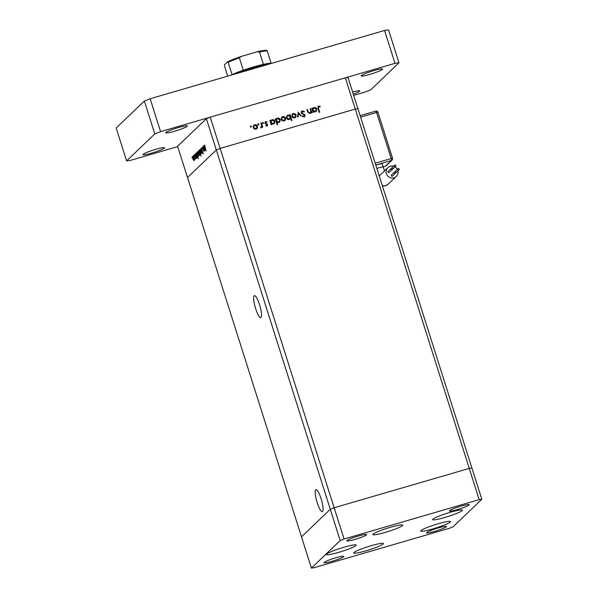<?xml version="1.0" encoding="UTF-8"?>
<svg xmlns="http://www.w3.org/2000/svg" width="598" height="598" viewBox="0 0 598 598"><rect width="100%" height="100%" fill="white"/><g stroke="black" fill="none" stroke-linecap="round" stroke-linejoin="round"><path stroke-width="0.9" d="M444.83 517.487A15.623 1.689 -17.6 0 1 432.638 519.625A15.623 1.689 -17.6 0 1 450.227 512.314A15.623 1.689 -17.6 0 1 462.411 510.176A15.623 1.689 -17.6 0 1 444.83 517.487M432.937 528.871A15.623 1.689 -17.6 0 1 420.753 531.009A15.623 1.689 -17.6 0 1 438.334 523.699A15.623 1.689 -17.6 0 1 450.526 521.561A15.623 1.689 -17.6 0 1 432.937 528.871M365.849 550.855A15.623 1.689 -17.6 0 1 353.665 552.993A15.623 1.689 -17.6 0 1 371.253 545.682A15.623 1.689 -17.6 0 1 383.438 543.545A15.623 1.689 -17.6 0 1 365.849 550.855M338.565 552.395A15.623 1.689 -17.6 0 1 326.381 554.533A15.623 1.689 -17.6 0 1 343.962 547.23A15.623 1.689 -17.6 0 1 356.154 545.084A15.623 1.689 -17.6 0 1 338.565 552.395M385.075 532.444A15.623 1.689 -17.6 0 1 372.89 534.582A15.623 1.689 -17.6 0 1 390.479 527.272A15.623 1.689 -17.6 0 1 402.663 525.134A15.623 1.689 -17.6 0 1 385.075 532.444M438.297 527.944A10.413 1.121 162.4 0 0 426.568 532.818A10.413 1.121 162.4 0 0 434.694 531.39A10.413 1.121 162.4 0 0 446.422 526.517A10.413 1.121 162.4 0 0 438.297 527.944M354.935 539.433A10.413 1.121 -17.6 0 1 346.803 540.861A10.413 1.121 -17.6 0 1 358.531 535.987A10.413 1.121 -17.6 0 1 366.656 534.567A10.413 1.121 -17.6 0 1 354.935 539.433M332.144 561.26A10.413 1.121 -17.6 0 1 324.011 562.688A10.413 1.121 -17.6 0 1 335.74 557.814A10.413 1.121 -17.6 0 1 343.865 556.387A10.413 1.121 -17.6 0 1 332.144 561.26M461.088 506.117A10.413 1.121 162.4 0 0 449.36 510.991A10.413 1.121 162.4 0 0 457.485 509.563A10.413 1.121 162.4 0 0 469.213 504.69A10.413 1.121 162.4 0 0 461.088 506.117M481.816 499.278L471.904 468.032L469.251 468.406L334.14 507.762L220.146 148.416L216.297 149.941L330.283 509.287L301.497 536.855L187.503 177.509L216.297 149.941L220.146 148.416L355.257 109.06L220.146 148.416L210.234 117.171L345.345 77.815L348.006 77.441L357.918 108.687L355.257 109.06L357.918 108.687L471.904 468.032L469.251 468.406L334.14 507.762L330.283 509.287L301.497 536.855L311.409 568.1L314.062 567.726L449.173 528.37L453.03 526.845L481.816 499.278L479.162 499.651L344.052 539.007L340.195 540.532L311.409 568.1M340.195 540.532L330.283 509.287L334.14 507.762L344.052 539.007M345.345 77.815L479.162 499.651M261.012 317.418A11.422 2.437 73.8 0 1 260.773 317.56A11.422 2.437 73.8 0 1 255.421 307.88A11.422 2.437 73.8 0 1 254.15 295.771A11.422 2.437 73.8 0 1 254.389 295.629A11.422 2.437 73.8 0 1 259.741 305.309A11.422 2.437 73.8 0 1 261.012 317.418M315.707 489.837A11.422 2.437 -106.2 0 0 316.977 501.946A11.422 2.437 -106.2 0 0 322.337 511.619A11.422 2.437 -106.2 0 0 322.576 511.477A11.422 2.437 -106.2 0 0 321.298 499.367A11.422 2.437 -106.2 0 0 315.946 489.695A11.422 2.437 -106.2 0 0 315.707 489.837M310.115 108.739L310.631 108.589L311.962 112.79L311.453 112.94L311.214 112.185L309.891 113.478L307.656 111.796L306.976 109.651L307.492 109.501L308.478 112.424L309.816 112.932L310.407 112.596L309.517 113.224L310.878 111.407L310.115 108.739M302.461 111.452L301.654 112.753L305.137 115.167L304.158 116.924L302.334 116.386L302.685 115.9L304.031 116.311L304.636 115.339L301.145 112.895L301.571 111.258L302.274 110.862L304.412 111.609L304.016 112.043L302.461 111.452L301.631 112.043M304.793 116.558L304.158 116.924M304.031 116.311L304.434 116.094L304.031 116.311M298.14 112.222L301.444 115.855L300.891 116.019L298.537 113.358L298.125 116.827L297.572 116.984L298.14 112.222M296.1 115.108L295.547 117.417L294.635 117.918L292.833 117.686L291.794 116.363L292.332 114.083L293.259 113.568C294.605 113.291 295.554 113.807 296.1 115.108L296.003 116.76M285.508 118.187L284.954 120.497L284.043 121.005L282.241 120.774L281.202 119.443L281.74 117.171L282.667 116.655C284.02 116.378 284.962 116.894 285.508 118.187L285.41 119.847M271.47 123.741L271.716 124.519L271.208 124.668L269.87 120.46L270.386 120.31L270.61 121.035L272.06 119.742C273.421 119.48 274.377 119.996 274.923 121.297L274.347 123.577L273.428 124.1L271.47 123.741L271.357 124.623M250.27 126.813L250.891 125.909L251.519 126.245L251.197 126.866L250.569 126.522L250.891 125.909L250.569 126.522M250.592 126.193L251.519 126.245L251.197 126.866M257.461 126.357L256.908 128.667L255.996 129.175L254.195 128.944L253.148 127.613L253.687 125.341L254.613 124.825C255.966 124.548 256.916 125.064 257.461 126.357L257.364 128.017M257.648 124.661L258.269 123.756L258.897 124.1L258.575 124.72L257.947 124.377L258.269 123.756L257.947 124.377M257.97 124.048L258.897 124.1L258.575 124.72M260.885 123.076L261.401 122.926L262.731 127.135L262.223 127.284L262.021 126.664L261.229 127.651L260.735 127.636L260.877 127.112L261.7 125.961L260.885 123.076M261.625 127.419L261.229 127.651M262.253 123.323L262.873 122.418L263.501 122.762L263.18 123.375L262.552 123.038L262.873 122.418L262.552 123.038M262.574 122.702L263.501 122.762L263.18 123.375M267.665 124.571L266.962 125.984L265.706 125.692L265.938 125.236L266.798 125.468L267.164 124.743L264.832 123.173L265.661 121.603L267.037 121.828L266.82 122.313L265.856 122.112L265.333 123.009L267.665 124.571L266.663 126.268M267.403 125.737L266.962 125.984M265.639 125.52L266.499 125.752L267.164 124.743M265.131 121.902L267.037 121.828M265.856 122.112L265.034 123.293L265.602 123.367M276.867 122.127L277.659 124.638L277.151 124.788L275.274 118.882L275.79 118.733L276.022 119.465L277.465 118.165C278.825 117.903 279.782 118.426 280.327 119.727L279.752 122.007L278.832 122.523L276.568 122.418L277.3 124.743M289.843 115.496L289.596 114.719L290.105 114.569L291.981 120.467L291.465 120.617L290.688 118.157L289.253 119.488C287.892 119.757 286.935 119.234 286.39 117.941L286.965 115.653L287.885 115.13L289.843 115.496L287.885 115.13M313.397 111.527L313.644 112.304L313.135 112.454L311.797 108.245L312.313 108.096L312.545 108.829L313.987 107.528C315.348 107.266 316.305 107.782 316.85 109.083L316.275 111.37L315.355 111.886L313.397 111.527L313.285 112.409M318.794 106.691L318.472 108.41L319.691 112.237L319.175 112.387L317.942 108.5L318.629 106.093L320.214 106.362L320.057 106.893L318.794 106.691L318.188 107.154M318.039 106.422L320.214 106.362M203.903 151.301L202.259 147.302L203.754 150.771L202.931 146.652L204.262 150.86L203.933 150.195L203.858 151.331M201.444 147.945L203.268 154.03L201.548 149.821L201.391 147.953M202.647 152.886L203.313 153.365M200.629 148.857L202.326 152.714L200.995 149.993L201.616 153.402L200.629 148.857M199.837 149.605L200.793 151.429L201.092 153.992L200.001 152.191L199.769 149.605M201.092 153.992L200.846 153.507M197.886 151.473L198.842 153.297L199.141 155.861L198.05 154.052L197.818 151.473M199.141 155.861L198.895 155.375M195.92 153.35L196.899 155.188L197.183 157.737L196.6 157.184L196.757 158.051L195.419 153.843L195.748 154.486L195.86 153.35M191.943 157.095L192.16 157.498M192.227 158.059L192.19 157.603M206.377 118.696L216.297 149.941L187.503 177.509L177.591 146.263L206.377 118.696L210.234 117.171M192.728 156.407L193.692 158.231L193.984 160.802L192.9 158.993L192.668 156.407M193.984 160.802L193.745 160.309M193.304 155.794L193.52 156.198M193.58 156.758L193.55 156.302M193.767 155.428L194.941 159.89L193.879 155.398M194.141 154.994L194.35 155.398M194.417 155.958L194.387 155.502M195.838 157.588L195.995 158.881L195.606 158.47L194.627 154.508L195.838 157.588M195.995 158.881L195.606 158.47L196.024 158.35M194.701 154.486L195.03 154.867M196.914 152.393L197.893 154.232L198.177 156.788L197.587 156.198L198.289 158.799L196.421 152.894L196.742 153.529L196.854 152.393M200.098 154.949L199.007 153.148L198.723 150.591L199.298 151.144L199.149 150.277L201.025 156.183L200.151 153.813L200.046 154.979M203.641 145.949L204.621 147.788L204.905 150.345L204.329 149.784L204.479 150.659L203.148 146.45L203.47 147.086L203.582 145.949M204.852 145.643L206.086 151.137L204.763 147.34L204.367 145.09L204.845 145.591M204.441 145.067L204.83 145.508M197.916 154.284L197.048 152.924M196.959 152.946L197.975 156.295L197.803 154.321M197.923 152.027L198.14 153.963L198.977 155.345L198.745 153.38L197.923 152.027L198.805 151.757M199.837 152.445L198.977 151.077M198.887 151.107L199.104 153.051L199.941 154.426L199.725 152.475M192.99 158.896L193.827 160.286L192.773 156.96L192.99 158.896M196.181 155.846L197.019 157.222L196.802 155.271L195.965 153.903L196.181 155.846M200.091 152.094L200.928 153.477L200.696 151.511L199.874 150.158L200.091 152.094M203.903 148.454L204.74 149.829L204.531 147.878L203.694 146.503L203.903 148.454M251.22 126.537L250.898 127.157M257.065 128.308L256.744 128.802M253.552 125.49L254.613 124.825M254.314 125.109C255.667 124.84 256.617 125.348 257.162 126.649M254.068 125.744L253.358 127.748L255.533 128.944L256.512 128.278L256.946 126.507L254.785 125.341L254.068 125.744L253.664 127.464L255.832 128.66L256.512 128.278M258.598 124.384L258.276 125.004M260.945 123.263L261.401 122.926M261.102 123.218L262.373 127.239M260.93 127.942L262.021 126.664M263.202 123.046L262.873 123.666M266.499 125.752L266.858 125.027M265.549 122.403L265.034 123.293M265.303 123.651L266.372 123.614M266.073 123.906L267.269 123.98M266.97 124.264L267.366 124.862M269.93 120.639L270.386 120.31M270.079 120.602L270.311 121.327L270.61 121.035M270.984 120.415L272.06 119.742M271.761 120.026C273.122 119.764 274.078 120.288 274.624 121.588L274.923 121.297M274.624 121.588L274.183 123.719M271.462 120.691L270.745 122.695L272.957 123.876L273.981 123.173L274.415 121.439L272.202 120.265L271.462 120.691L271.044 122.403L273.256 123.584L273.981 123.173M275.334 119.069L275.79 118.733M275.491 119.024L275.715 119.749L276.022 119.465M276.388 118.845L277.465 118.165M277.166 118.456C278.526 118.195 279.483 118.71 280.028 120.011L280.327 119.727M280.028 120.011L279.595 122.142M276.874 119.114L276.149 121.117L278.362 122.298L279.386 121.596L279.819 119.869L277.614 118.688L276.874 119.114L276.455 120.833L278.661 122.014L279.386 121.596M285.111 120.138L284.798 120.632M281.598 117.32L282.667 116.655M282.368 116.939C283.714 116.67 284.663 117.178 285.209 118.479M282.121 117.574L281.411 119.578L283.587 120.774L284.558 120.108L284.999 118.337L282.832 117.171L282.121 117.574L281.71 119.294L283.886 120.49L284.558 120.108M289.649 114.898L290.105 114.569M289.806 114.853L291.622 120.572M289.985 119.122L290.688 118.157M286.823 115.803L287.586 115.421M287.332 116.064L286.599 118.075L288.804 119.256L289.836 118.546L290.262 116.827L288.057 115.646L287.332 116.064L286.898 117.791L289.103 118.972L289.836 118.546M295.704 117.051L295.39 117.552M292.19 114.233L293.259 113.568M292.96 113.852C294.306 113.583 295.255 114.091 295.801 115.392M292.714 114.487L292.003 116.498L294.179 117.694L295.15 117.021L295.591 115.25L293.424 114.083L292.714 114.487L292.302 116.206L294.478 117.402L295.15 117.021M298.088 112.686L301.003 115.99M297.856 116.902L298.537 113.358M301.437 111.407L302.274 110.862M301.975 111.146L304.412 111.609M302.162 111.736L301.654 112.753M301.355 113.037L302.042 113.254M301.743 113.545L304.539 114.382M304.24 114.674L304.838 115.459L305.137 115.167M304.838 115.459L304.629 116.692M302.386 116.191L303.732 116.603M310.175 108.918L310.631 108.589M310.332 108.873L311.61 112.895M310.541 113.157L311.214 112.185M307.036 109.838L307.492 109.501M307.193 109.793L308.179 112.708L308.478 112.424M308.179 112.708L309.517 113.224M311.857 108.432L312.313 108.096M312.014 108.388L312.238 109.113L312.545 108.829M312.911 108.201L313.987 107.528M313.688 107.819C315.049 107.55 316.006 108.074 316.551 109.374L316.85 109.083M316.551 109.374L316.11 111.505M313.397 108.477L312.672 110.481L314.884 111.662L315.908 110.959L316.342 109.232L314.129 108.051L313.397 108.477L312.971 110.189L315.183 111.37L315.908 110.959M318.487 106.982L318.173 108.694L319.332 112.342M317.904 106.579L318.33 106.384M174.571 131.254A11.28 1.218 -17.6 0 1 165.773 132.801A11.28 1.218 -17.6 0 1 178.473 127.523A11.28 1.218 -17.6 0 1 187.279 125.976A11.28 1.218 -17.6 0 1 174.571 131.254M369.915 74.354A11.28 1.218 -17.6 0 1 361.11 75.901A11.28 1.218 -17.6 0 1 373.817 70.624A11.28 1.218 -17.6 0 1 382.615 69.076A11.28 1.218 -17.6 0 1 369.915 74.354M151.78 153.081A11.28 1.218 -17.6 0 1 142.982 154.628A11.28 1.218 -17.6 0 1 155.682 149.351A11.28 1.218 -17.6 0 1 164.487 147.803A11.28 1.218 -17.6 0 1 151.78 153.081M177.711 146.63L130.596 160.346L126.612 160.907L116.184 128.017L144.372 101.025L150.15 98.737L384.566 30.461L388.55 29.9L398.978 62.79L370.79 89.79L365.012 92.07L353.687 95.366M126.612 160.907L154.807 133.915L160.585 131.635L394.994 63.351L398.978 62.79M352.618 91.995A11.28 1.218 -17.6 0 1 359.824 90.903A11.28 1.218 -17.6 0 1 353.306 94.163M144.372 101.025L154.807 133.915M150.15 98.737L160.585 131.635M384.566 30.461L394.994 63.351M398.731 169.996A0.74 0.718 46.2 0 0 399.128 168.942A0.74 0.718 46.2 0 0 397.999 168.771A0.74 0.718 46.2 0 0 398.731 169.996M395.726 172.874A0.74 0.718 46.2 0 0 395.726 172.867A0.74 0.718 46.2 0 0 396.018 172.702L399.015 169.832M395.345 166.438A0.74 0.718 46.2 0 0 395.741 165.384A0.74 0.718 46.2 0 0 394.613 165.212A0.74 0.718 46.2 0 0 395.345 166.438M392.348 169.316L392.348 169.316A0.74 0.718 46.2 0 0 392.632 169.144L395.637 166.274M391.892 169.727A0.74 0.718 46.2 0 0 392.288 168.666A0.74 0.718 46.2 0 0 391.159 168.494A0.74 0.718 46.2 0 0 391.892 169.727M391.159 168.494L388.162 171.364A0.74 0.718 46.2 0 0 388.894 172.598A0.74 0.718 46.2 0 0 389.178 172.433L392.176 169.563M395.271 173.285A0.74 0.718 46.2 0 0 395.674 172.224A0.74 0.718 46.2 0 0 394.545 172.052A0.74 0.718 46.2 0 0 395.271 173.285M394.545 172.052L391.541 174.922A0.74 0.718 46.2 0 0 392.273 176.156A0.74 0.718 46.2 0 0 392.565 175.991L395.562 173.114M393.514 166.259A6.077 5.898 46.2 0 0 386.39 173.697A6.077 5.898 46.2 0 0 396.287 176.425A6.077 5.898 46.2 0 0 397.924 170.879M376.867 168.419A6.077 0.658 162.4 0 1 378.467 167.926A6.077 0.658 162.4 0 1 383.213 167.096L382.167 163.807A6.077 0.658 162.4 0 0 375.821 165.13M394.613 165.212L391.615 168.083A0.74 0.718 46.2 0 0 391.451 168.33M397.364 169.369A6.077 5.898 46.2 0 0 394.994 166.887M397.999 168.771L395.001 171.641A0.74 0.718 46.2 0 0 394.83 171.888M392.572 158.395L377.951 112.282M230.888 75.221A23.427 2.534 -17.6 0 1 232.076 74.653A23.427 2.534 -17.6 0 1 243.289 70.22A23.427 2.534 -17.6 0 1 253.806 66.856A23.427 2.534 -17.6 0 1 263.419 64.36A23.427 2.534 -17.6 0 1 271.148 63.268A23.427 2.534 -17.6 0 1 271.649 63.351M269.556 63.964A24.294 2.624 162.4 0 0 254.217 67.537A24.294 2.624 162.4 0 0 236.203 73.674M227.718 76.148L224.452 65.87L224.549 64.704L227.621 61.781L241.039 56.504L257.319 51.764L259.51 52.026L263.419 64.36M241.039 56.504L239.372 57.886A23.427 2.534 162.4 0 0 228.167 62.319L227.546 61.833M243.289 70.22L239.372 57.886M266.813 50.382C265.176 50.187 262.103 50.628 257.596 51.69L257.319 51.764M266.618 50.456L267.231 50.935A23.427 2.534 162.4 0 0 259.51 52.026M271.148 63.268L267.231 50.935M232.076 74.653L228.167 62.319M382.272 185.477A6.077 5.898 46.2 0 0 388.192 184.177L385.404 185.791L382.436 185.978M375.2 163.187L391.189 158.53L376.583 112.484L377.936 112.245L392.52 158.343A1.734 1.682 -133.8 0 1 392.094 160.07L386.211 165.698A1.734 1.682 -133.8 0 1 385.538 166.087L383.116 166.805L385.538 166.087L391.413 160.458L375.783 165.011M377.914 112.297L377.936 112.245A1.734 1.734 0 0 0 375.798 111.101L360.131 115.668L375.798 111.101L376.583 112.484L360.594 117.141M387.885 167.649L379.79 175.401A6.077 5.898 46.2 0 0 379.267 175.984M391.189 158.53L391.413 160.458A1.734 1.682 -133.8 0 0 392.094 160.07A1.734 1.734 0 0 0 392.542 158.291L391.189 158.53M386.211 165.698A1.734 1.734 0 0 1 385.501 166.109L385.456 166.109M227.703 61.758A22.56 2.437 -17.6 0 1 240.575 56.66M383.213 167.096L384.551 170.841M388.192 184.177L396.287 176.425"/></g></svg>
